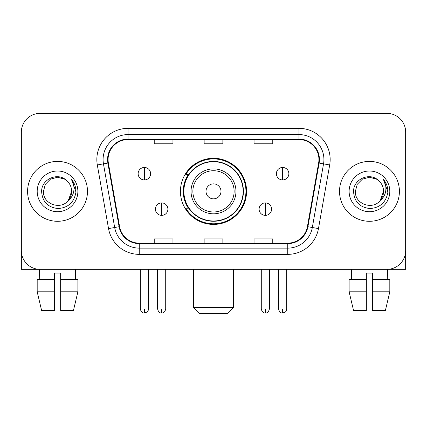 <?xml version="1.0" encoding="UTF-8"?>
<svg xmlns="http://www.w3.org/2000/svg" width="427" height="427" viewBox="0 0 427 427"><rect width="100%" height="100%" fill="white"/><g stroke="black" fill="none" stroke-linecap="round" stroke-linejoin="round"><path stroke-width="0.64" d="M180.434 191.355A33.066 33.066 0 0 0 213.5 224.415A33.066 33.066 0 0 0 246.566 191.355A33.066 33.066 0 0 0 213.5 158.289A33.066 33.066 0 0 0 180.434 191.355M188.366 208.195A30.258 30.258 0 0 1 188.366 174.51M21.35 132.087L21.35 250.622A18.713 18.713 0 0 0 40.063 269.336L386.937 269.336A18.713 18.713 0 0 0 405.65 250.622L405.65 132.087A18.713 18.713 0 0 0 386.937 113.368L40.063 113.368A18.713 18.713 0 0 0 21.35 132.087L21.35 250.622M27.59 191.355A29.943 29.943 0 0 0 57.533 221.298A29.943 29.943 0 0 0 87.482 191.355A29.943 29.943 0 0 0 57.533 161.406A29.943 29.943 0 0 0 27.59 191.355A29.943 29.943 0 0 0 57.533 221.298A29.943 29.943 0 0 0 87.482 191.355A29.943 29.943 0 0 0 57.533 161.406A29.943 29.943 0 0 0 27.59 191.355M339.518 191.355A29.943 29.943 0 0 0 369.467 221.298A29.943 29.943 0 0 0 399.41 191.355A29.943 29.943 0 0 0 369.467 161.406A29.943 29.943 0 0 0 339.518 191.355A29.943 29.943 0 0 0 369.467 221.298A29.943 29.943 0 0 0 399.41 191.355A29.943 29.943 0 0 0 369.467 161.406A29.943 29.943 0 0 0 339.518 191.355M108.068 159.538A19.962 19.962 0 0 1 128.031 139.57L298.969 139.57A19.962 19.962 0 0 1 318.627 163.002L307.408 226.636A19.962 19.962 0 0 1 287.75 243.134L139.25 243.134A19.962 19.962 0 0 1 119.592 226.636L108.373 163.002A19.962 19.962 0 0 1 108.068 159.538M107.567 159.538A20.464 20.464 0 0 0 107.876 163.087L119.101 226.721A20.464 20.464 0 0 0 139.25 243.63L287.75 243.63A20.464 20.464 0 0 0 307.899 226.721L319.124 163.087A20.464 20.464 0 0 0 298.969 139.074L128.031 139.074A20.464 20.464 0 0 0 107.567 159.538M97.313 164.95A31.192 31.192 0 0 1 128.031 128.34L298.969 128.34A31.192 31.192 0 0 1 329.687 164.95L318.467 228.589A31.192 31.192 0 0 1 287.75 254.364L139.25 254.364A31.192 31.192 0 0 1 108.533 228.589L97.313 164.95L103.457 163.867A24.953 24.953 0 0 1 128.031 134.58L298.969 134.58A24.953 24.953 0 0 1 323.543 163.867L312.324 227.506A24.953 24.953 0 0 1 287.75 248.124L139.25 248.124A24.953 24.953 0 0 1 114.676 227.506L103.457 163.867A24.953 24.953 0 0 1 103.078 159.538M386.937 113.368L40.063 113.368M40.063 269.336L386.937 269.336M333.284 269.336L405.65 269.336L405.65 132.087M307.899 226.721L312.324 227.506L323.543 163.867L329.687 164.95M204.143 139.57L204.143 143.798L222.857 143.798L222.857 139.57M154.232 139.57L154.232 143.798L172.951 143.798L172.951 139.57M254.049 139.57L254.049 143.798L272.768 143.798L272.768 139.57M222.857 243.134L222.857 238.906L204.143 238.906L204.143 243.134M172.951 243.134L172.951 238.906L154.232 238.906L154.232 243.134M272.768 243.134L272.768 238.906L254.049 238.906L254.049 243.134M66.772 180.701C58.12 171.633 41.462 179.1 41.616 191.355C42.252 201.651 47.707 207.378 57.987 208.541C68.112 207.81 74.079 202.43 75.894 192.412L75.921 191.355C75.867 186.727 74.33 182.665 71.304 179.169C73.604 182.943 74.415 187.005 73.738 191.355C73.076 195.054 71.277 198.069 68.336 200.412C60.853 210.527 42.7 204.058 43.437 191.355L45.326 184.304L50.482 179.143L57.533 177.253L64.584 179.143L66.772 180.701A14.102 14.102 0 0 1 71.635 191.355L68.336 200.412A14.102 14.102 0 0 0 71.635 191.355L68.304 200.455M37.197 191.355A20.336 20.336 0 0 0 57.533 211.691A20.336 20.336 0 0 0 77.874 191.355A20.336 20.336 0 0 0 57.533 171.013A20.336 20.336 0 0 0 37.197 191.355M71.442 179.324L75.915 191.888M21.35 244.383L21.35 269.336L93.716 269.336M37.186 279.317L37.186 291.796L41.616 310.509L37.186 291.796L37.186 279.317L54.416 279.317L54.416 273.077L60.655 273.077L60.655 279.317L77.885 279.317L77.885 291.796L73.449 310.509L77.885 291.796L60.655 291.796L60.655 279.317M75.627 269.336L75.355 279.317M54.416 279.317L54.416 310.509L41.616 310.509M37.186 291.796L54.416 291.796M73.449 310.509L60.655 310.509L60.655 291.796M39.444 269.336L39.711 279.317M227.223 313.631L199.777 313.631L193.538 307.392L233.462 307.392L227.223 313.631M220.989 191.355A7.489 7.489 0 0 0 213.5 183.866A7.489 7.489 0 0 0 206.011 191.355A7.489 7.489 0 0 0 213.5 198.838A7.489 7.489 0 0 0 220.989 191.355M235.96 191.355A22.46 22.46 0 0 0 213.5 168.895A22.46 22.46 0 0 0 191.04 191.355A22.46 22.46 0 0 0 213.5 213.81A22.46 22.46 0 0 0 235.96 191.355A22.46 22.46 0 0 1 213.5 213.81A22.46 22.46 0 0 1 191.04 191.355M243.134 191.355A29.634 29.634 0 0 0 213.5 161.721A29.634 29.634 0 0 0 183.866 191.355A29.634 29.634 0 0 0 213.5 220.989A29.634 29.634 0 0 0 243.134 191.355M245.941 191.355A32.441 32.441 0 0 1 185.777 208.195L188.782 208.195A29.911 29.911 0 0 0 233.291 213.783A29.911 29.911 0 0 0 233.291 168.921A29.911 29.911 0 0 0 188.782 174.51L185.777 174.51A32.441 32.441 0 0 1 245.941 191.355M144.374 167.459A6.24 6.24 0 0 0 138.14 173.698A6.24 6.24 0 0 0 144.374 179.938A6.24 6.24 0 0 0 150.614 173.698A6.24 6.24 0 0 0 144.374 167.459L144.374 179.938A6.24 6.24 0 0 0 150.614 173.698A6.24 6.24 0 0 0 144.374 167.459M282.626 167.459A6.24 6.24 0 0 0 276.386 173.698A6.24 6.24 0 0 0 282.626 179.938A6.24 6.24 0 0 0 288.86 173.698A6.24 6.24 0 0 0 282.626 167.459L282.626 179.938A6.24 6.24 0 0 0 288.86 173.698A6.24 6.24 0 0 0 282.626 167.459M161.657 202.894A6.24 6.24 0 0 0 155.417 209.134A6.24 6.24 0 0 0 161.657 215.373A6.24 6.24 0 0 0 167.896 209.134A6.24 6.24 0 0 0 161.657 202.894L161.657 215.373A6.24 6.24 0 0 0 167.896 209.134A6.24 6.24 0 0 0 161.657 202.894M265.343 202.894A6.24 6.24 0 0 0 259.104 209.134A6.24 6.24 0 0 0 265.343 215.373A6.24 6.24 0 0 0 271.583 209.134A6.24 6.24 0 0 0 265.343 202.894L265.343 215.373A6.24 6.24 0 0 0 271.583 209.134A6.24 6.24 0 0 0 265.343 202.894M349.115 279.317L349.115 291.796L353.551 310.509L349.115 291.796L349.115 279.317L366.345 279.317L366.345 273.077L372.584 273.077L372.584 279.317L389.814 279.317L389.814 291.796L385.384 310.509L389.814 291.796L372.584 291.796L372.584 279.317M387.556 269.336L387.289 279.317M366.345 279.317L366.345 310.509L353.551 310.509M349.115 291.796L366.345 291.796M385.384 310.509L372.584 310.509L372.584 291.796M351.373 269.336L351.645 279.317M378.701 180.701C370.049 171.633 353.391 179.1 353.545 191.355C354.18 201.651 359.641 207.378 369.921 208.541C380.041 207.81 386.008 202.43 387.823 192.412L387.855 191.355C387.801 186.727 386.264 182.665 383.238 179.169C385.538 182.943 386.35 187.005 385.666 191.355C385.01 195.054 383.211 198.069 380.27 200.412C372.787 210.527 354.634 204.058 355.365 191.355L357.255 184.304L362.416 179.143L369.467 177.253L376.518 179.143L378.701 180.701A14.102 14.102 0 0 1 383.563 191.355L380.27 200.412A14.102 14.102 0 0 0 383.563 191.355L380.233 200.455M349.126 191.355A20.336 20.336 0 0 0 369.467 211.691A20.336 20.336 0 0 0 389.803 191.355A20.336 20.336 0 0 0 369.467 171.013A20.336 20.336 0 0 0 349.126 191.355M383.377 179.324L387.844 191.888M298.969 128.34L298.969 139.074M103.457 163.867L107.876 163.087M139.25 254.364L139.25 243.63M287.75 243.63L287.75 254.364M108.533 228.589L119.101 226.721M319.124 163.087L323.543 163.867M128.031 128.34L128.031 139.074M312.324 227.506L318.467 228.589M234.129 191.355A20.629 20.629 0 0 0 213.5 170.72A20.629 20.629 0 0 0 192.871 191.355A20.629 20.629 0 0 0 213.5 211.984A20.629 20.629 0 0 0 234.129 191.355M144.374 308.951L140.323 308.951C141.027 311.843 142.378 313.194 144.374 313.007L144.374 308.951L148.431 308.951L148.431 269.336M282.626 308.951L278.569 308.951C279.279 311.843 280.63 313.194 282.626 313.007L282.626 308.951L286.677 308.951L286.677 269.336M161.657 308.951L157.6 308.951C158.31 311.843 159.661 313.194 161.657 313.007L161.657 308.951L165.713 308.951L165.713 269.336M265.343 308.951L261.287 308.951C261.997 311.843 263.347 313.194 265.343 313.007L265.343 308.951L269.4 308.951L269.4 269.336M233.462 269.336L233.462 307.392M193.538 269.336L193.538 307.392M140.323 308.951L140.323 269.336M148.431 308.951C147.859 310.21 149.295 311.635 144.374 313.007M278.569 308.951L278.569 269.336M286.677 308.951C286.106 310.21 287.547 311.635 282.626 313.007M157.6 308.951L157.6 269.336M165.713 308.951C165.003 311.843 163.653 313.194 161.657 313.007M261.287 308.951L261.287 269.336M269.4 308.951C268.69 311.843 267.339 313.194 265.343 313.007"/></g></svg>
